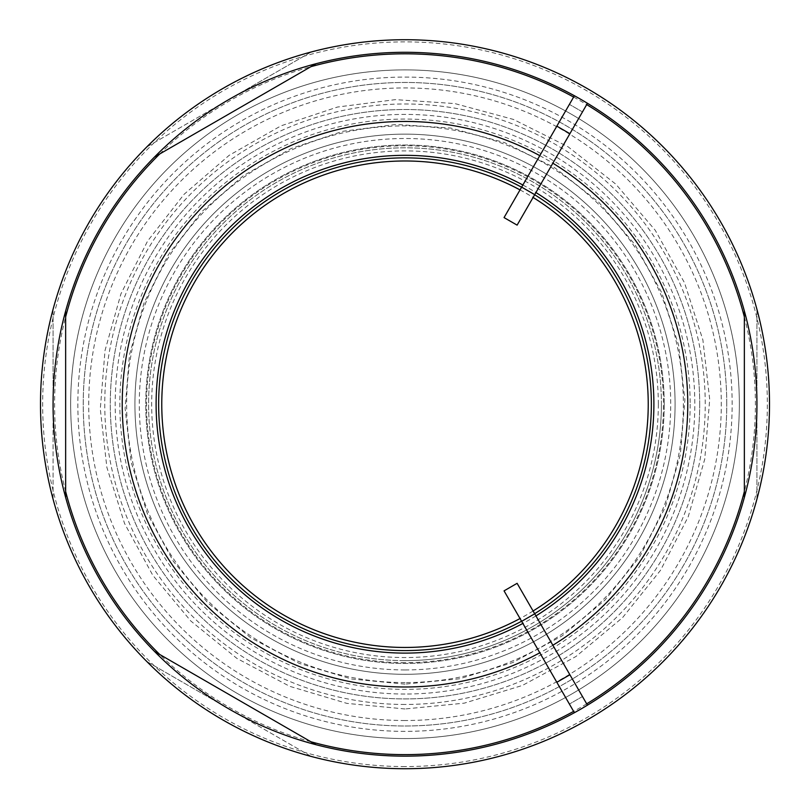 <?xml version="1.0" encoding="UTF-8"?>
<svg xmlns="http://www.w3.org/2000/svg" width="810" height="810" viewBox="0 0 810 810"><rect width="100%" height="100%" fill="white"/><g stroke="black" fill="none" stroke-linecap="round" stroke-linejoin="round"><path stroke-width="0.61" stroke-dasharray="4.05 3.04" d="M587.452 103.285L517.114 225.129L504.053 217.586L574.391 95.742M534.711 194.643L521.64 187.11M569.896 133.69L556.835 126.147M587.493 103.214L574.432 95.671L587.493 103.214M582.471 111.922L569.41 104.379L582.471 111.922M587.452 705.166L517.114 583.322L504.053 590.865L574.391 712.709M534.711 613.798L521.64 621.341M569.896 674.75L556.835 682.293M587.493 705.237L574.432 712.77L587.493 705.237M582.471 696.529L569.41 704.062L582.471 696.529M552.865 645.246A282.771 282.771 0 0 1 539.804 652.789M539.804 155.652A282.771 282.771 0 0 1 552.865 163.195M699.698 404.22A294.698 294.698 0 0 1 257.651 659.441A294.698 294.698 0 0 1 257.651 148.999A294.698 294.698 0 0 1 699.698 404.22A294.698 294.698 0 0 1 257.651 659.441A294.698 294.698 0 0 1 257.651 148.999A294.698 294.698 0 0 1 699.698 404.22M405 756.155A351.935 351.935 0 0 1 53.065 404.22A351.935 351.935 0 0 1 405 52.296A351.935 351.935 0 0 1 756.935 404.22A351.935 351.935 0 0 1 405 756.155M405 768.72A364.5 364.5 0 0 1 40.5 404.22A364.5 364.5 0 0 1 405 39.72A364.5 364.5 0 0 1 769.5 404.22A364.5 364.5 0 0 1 405 768.72M311.212 51.992L229.038 99.438L311.212 51.992A364.5 364.5 0 0 0 146.853 146.883L229.038 99.438L146.853 146.883A364.5 364.5 0 0 1 311.212 51.992M756.935 499.112L756.935 404.22L756.935 499.112A364.5 364.5 0 0 0 769.5 404.22A364.5 364.5 0 0 1 756.935 499.112M756.935 309.329L756.935 404.22L756.935 309.329A364.5 364.5 0 0 1 769.5 404.22A364.5 364.5 0 0 0 756.935 309.329M146.853 661.557L229.038 709.003L146.853 661.557A364.5 364.5 0 0 0 311.212 756.449L229.038 709.003L311.212 756.449A364.5 364.5 0 0 1 146.853 661.557M53.065 309.329L53.065 404.22L53.065 309.329A364.5 364.5 0 0 0 53.065 499.112L53.065 404.22L53.065 499.112A364.5 364.5 0 0 1 53.065 309.329M65.64 497.441L65.64 311.01A351.935 351.935 0 0 0 65.64 497.441A351.935 351.935 0 0 1 65.64 311.01M316.042 744.724L154.589 651.513A351.935 351.935 0 0 0 316.042 744.724A351.935 351.935 0 0 1 154.589 651.513M744.36 311.01L744.36 497.441A351.935 351.935 0 0 0 744.36 311.01A351.935 351.935 0 0 1 744.36 497.441M154.589 156.938L316.042 63.717A351.935 351.935 0 0 0 154.589 156.938A351.935 351.935 0 0 1 229.038 99.438M739.338 404.22A334.338 334.338 0 0 1 237.836 693.765A334.338 334.338 0 0 1 237.836 114.676A334.338 334.338 0 0 1 739.338 404.22A334.338 334.338 0 0 1 405 738.558A334.338 334.338 0 0 1 70.662 404.22A334.338 334.338 0 0 1 405 69.893A334.338 334.338 0 0 1 739.338 404.22M726.762 404.22A321.762 321.762 0 0 0 244.114 125.57A321.762 321.762 0 0 0 244.114 682.881A321.762 321.762 0 0 0 726.762 404.22A321.762 321.762 0 0 1 405 725.993A321.762 321.762 0 0 1 83.238 404.22A321.762 321.762 0 0 1 405 82.458A321.762 321.762 0 0 1 726.762 404.22A321.762 321.762 0 0 1 405 725.993A321.762 321.762 0 0 1 83.238 404.22A321.762 321.762 0 0 1 405 82.458A321.762 321.762 0 0 1 726.762 404.22M664.22 404.22A259.22 259.22 0 0 1 275.39 628.722A259.22 259.22 0 0 1 275.39 179.729A259.22 259.22 0 0 1 664.22 404.22A259.22 259.22 0 0 1 275.39 628.722A259.22 259.22 0 0 1 275.39 179.729A259.22 259.22 0 0 1 664.22 404.22M675.084 404.22A270.084 270.084 0 0 1 269.963 638.118A270.084 270.084 0 0 1 269.963 170.323A270.084 270.084 0 0 1 675.084 404.22A270.084 270.084 0 0 1 269.963 638.118A270.084 270.084 0 0 1 269.963 170.323A270.084 270.084 0 0 1 675.084 404.22M405 694.028A289.808 289.808 0 0 1 115.192 404.22A289.808 289.808 0 0 1 405 114.412A289.808 289.808 0 0 1 694.808 404.22A289.808 289.808 0 0 1 405 694.028M405 704.457A300.237 300.237 0 0 1 104.763 404.22A300.237 300.237 0 0 1 405 103.984A300.237 300.237 0 0 1 705.237 404.22A300.237 300.237 0 0 1 405 704.457M405 682.587A278.367 278.367 0 0 1 126.633 404.22A278.367 278.367 0 0 1 405 125.854A278.367 278.367 0 0 1 683.367 404.22A278.367 278.367 0 0 1 405 682.587M405 669.941A265.72 265.72 0 0 1 139.279 404.22A265.72 265.72 0 0 1 405 138.5A265.72 265.72 0 0 1 670.721 404.22A265.72 265.72 0 0 1 405 669.941M521.589 187.201A246.351 246.351 0 0 1 534.651 194.744A246.351 246.351 0 0 0 521.589 187.201M534.651 613.697A246.351 246.351 0 0 1 521.589 621.24A246.351 246.351 0 0 0 534.651 613.697M690.15 404.22A285.15 285.15 0 0 1 262.42 651.169A285.15 285.15 0 0 1 262.42 157.272A285.15 285.15 0 0 1 690.15 404.22M405 660.626A256.406 256.406 0 0 1 148.594 404.22A256.406 256.406 0 0 1 405 147.815A256.406 256.406 0 0 1 661.405 404.22A256.406 256.406 0 0 1 405 660.626M533.091 610.993A243.233 243.233 0 0 1 520.03 618.536M520.03 189.904A243.233 243.233 0 0 1 533.091 197.448M661.405 404.22A256.406 256.406 0 0 1 276.797 626.282A256.406 256.406 0 0 1 276.797 182.169A256.406 256.406 0 0 1 661.405 404.22M658.327 404.22A253.327 253.327 0 0 1 278.336 623.609A253.327 253.327 0 0 1 278.336 184.832A253.327 253.327 0 0 1 658.327 404.22M744.36 316.943A350.406 350.406 0 0 1 744.36 491.508M586.693 703.839A350.406 350.406 0 0 1 573.632 711.382M310.908 741.757A350.406 350.406 0 0 1 159.732 654.48M65.64 491.508A350.406 350.406 0 0 1 65.64 316.943M159.732 153.971A350.406 350.406 0 0 1 310.908 66.683M573.632 97.058A350.406 350.406 0 0 1 586.693 104.601M405 766.564A362.343 362.343 0 0 1 42.657 404.22A362.343 362.343 0 0 1 405 41.877A362.343 362.343 0 0 1 767.343 404.22A362.343 362.343 0 0 1 405 766.564M405 720.515A316.285 316.285 0 0 1 88.715 404.22A316.285 316.285 0 0 1 405 87.936A316.285 316.285 0 0 1 721.285 404.22A316.285 316.285 0 0 1 405 720.515M405 731.369A327.149 327.149 0 0 1 77.851 404.22A327.149 327.149 0 0 1 405 77.082A327.149 327.149 0 0 1 732.149 404.22A327.149 327.149 0 0 1 405 731.369M522.855 185.004A248.893 248.893 0 0 1 535.916 192.547M535.916 615.904A248.893 248.893 0 0 1 522.855 623.437M405 662.661A258.441 258.441 0 0 1 146.559 404.22A258.441 258.441 0 0 1 405 145.78A258.441 258.441 0 0 1 663.441 404.22A258.441 258.441 0 0 1 405 662.661M405 708.973L346.862 703.374L289.858 686.374L237.026 658.5L190.745 620.946L152.817 575.323L124.558 523.473L106.869 467.36L100.298 409.009L105.027 350.487L120.943 293.838L147.562 241.127L184.042 194.329L229.129 155.348L281.05 125.823L337.497 107.041L395.432 99.63L454.845 103.579L513.449 119.434L567.982 146.721L615.873 184.204L655.199 230.222L684.531 282.832L702.888 339.957L709.702 399.431L704.761 459.108L688.206 516.77L660.535 570.28L622.677 617.503L575.981 656.485L522.349 685.462L464.272 703.151L405 708.973M405 684.136L351.601 679.003L299.244 663.38L250.715 637.784L208.2 603.288L173.36 561.381L147.4 513.753L131.159 462.216L125.125 408.615L129.468 354.861L144.089 302.829L168.541 254.411L202.044 211.43L243.456 175.628L291.154 148.513L342.994 131.25L396.212 124.446L450.785 128.071L504.62 142.641L554.698 167.7L598.691 202.135L634.807 244.397L661.75 292.724L678.618 345.192L684.875 399.826L680.339 454.633L665.131 507.607L639.718 556.743L604.948 600.129L562.059 635.931L512.781 662.55L459.442 678.8L405 684.136"/><path stroke-width="1.21" d="M534.711 194.643L569.896 133.69L556.835 126.147L504.053 217.586L517.114 225.129L534.711 194.643L521.64 187.11M574.391 95.742L556.835 126.147M569.896 133.69L587.452 103.285M556.835 682.293L504.053 590.865L517.114 583.322L569.896 674.75L556.835 682.293L574.391 712.709M534.711 613.798L521.64 621.341M569.896 674.75L587.452 705.166M552.865 163.195A282.771 282.771 0 0 1 552.865 645.246M539.804 652.789A282.771 282.771 0 0 1 122.229 404.22A282.771 282.771 0 0 1 539.804 155.652M65.64 311.01L65.64 497.441M154.589 651.513L316.042 744.724M744.36 497.441L744.36 311.01M229.038 99.438A351.935 351.935 0 0 1 316.042 63.717L154.589 156.938M769.5 404.22A364.5 364.5 0 0 1 222.75 719.887A364.5 364.5 0 0 1 222.75 88.553A364.5 364.5 0 0 1 769.5 404.22M756.935 404.22A351.935 351.935 0 0 1 229.038 709.003A351.935 351.935 0 0 1 229.038 99.438A351.935 351.935 0 0 1 756.935 404.22M405 650.572A246.351 246.351 0 0 1 166.09 344.108A246.351 246.351 0 0 1 521.589 187.201A246.351 246.351 0 0 0 158.649 404.22A246.351 246.351 0 0 0 521.589 621.24A246.351 246.351 0 0 1 405 650.572M534.651 194.744A246.351 246.351 0 0 1 534.651 613.697A246.351 246.351 0 0 0 534.651 194.744M533.091 197.448A243.233 243.233 0 0 1 533.091 610.993M520.03 618.536A243.233 243.233 0 0 1 161.767 404.22A243.233 243.233 0 0 1 520.03 189.904M744.36 491.508A350.406 350.406 0 0 1 586.693 703.839M573.632 711.382A350.406 350.406 0 0 1 310.908 741.757M159.732 654.48A350.406 350.406 0 0 1 65.64 491.508M65.64 316.943A350.406 350.406 0 0 1 159.732 153.971M310.908 66.683A350.406 350.406 0 0 1 573.632 97.058M586.693 104.601A350.406 350.406 0 0 1 744.36 316.943M522.855 623.437A248.893 248.893 0 0 1 163.64 343.45A248.893 248.893 0 0 1 522.855 185.004M535.916 192.547A248.893 248.893 0 0 1 535.916 615.904"/></g></svg>
